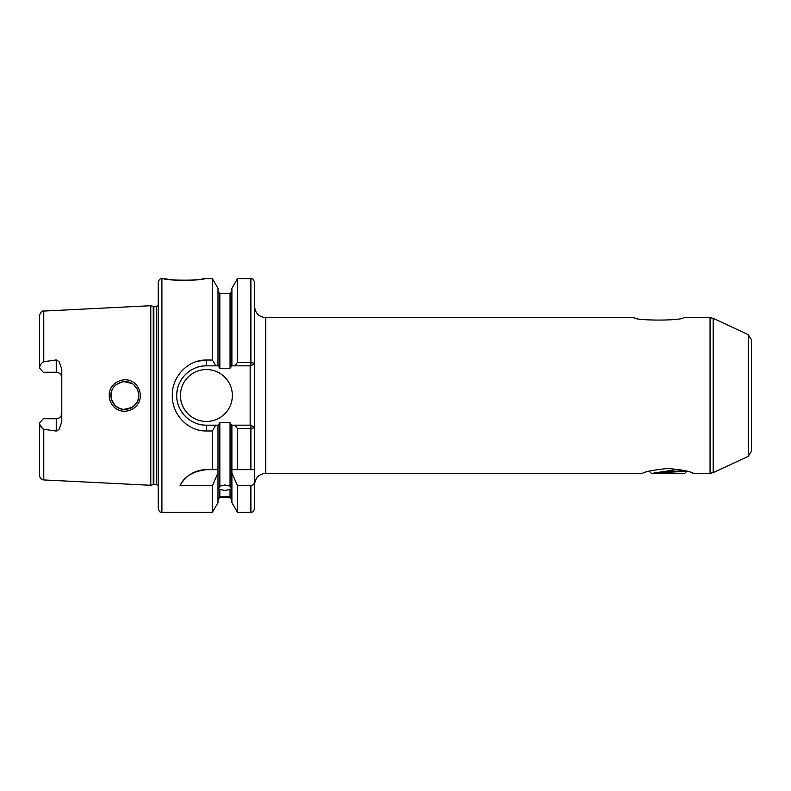 <?xml version="1.0" encoding="UTF-8"?>
<svg xmlns="http://www.w3.org/2000/svg" width="791" height="791" viewBox="0 0 791 791"><rect width="100%" height="100%" fill="white"/><g stroke="black" fill="none" stroke-linecap="round" stroke-linejoin="round"><path stroke-width="1.19" d="M634.026 317.636C634.649 320.889 682.92 320.879 683.483 317.636C682.86 320.899 634.501 320.869 634.026 317.636L265.727 317.636L265.727 473.364L642.608 473.364C644.101 471.762 652.575 470.111 668.029 468.42C683.483 470.111 691.957 471.762 693.44 473.364L710.051 473.364L710.051 317.636L713.185 318.328L713.185 472.672L710.051 473.364M134.678 385.682C126.758 376.763 110.275 383.615 110.928 395.5C110.967 399.297 112.332 402.579 115.002 405.338C123.04 414.217 139.364 407.375 138.732 395.5C138.682 391.693 137.327 388.421 134.678 385.682M109.247 395.5C108.515 381.964 126.936 374.321 135.745 384.377C138.702 387.461 140.215 391.179 140.284 395.5C140.976 408.987 122.763 416.689 113.795 406.653C110.829 403.548 109.306 399.841 109.247 395.5M161.908 512.291C160.81 511.589 159.96 513.656 158.2 508.593L158.2 282.417C159.96 277.344 160.81 279.411 161.908 278.709L161.908 512.291L212.413 512.291L217.99 502.651L217.99 469.656L212.413 469.656L212.413 430.966L206.402 430.966C188.05 431.362 171.904 414.543 172.29 395.5C171.954 376.407 187.991 359.668 206.402 360.034L212.413 360.034L212.413 278.709L204.276 278.709C205.512 280.647 162.788 280.637 164.034 278.709L173.061 279.945M173.783 280.014L176.472 280.232M180.14 280.419L184.135 280.489M186.35 280.469L188.09 280.419M188.238 280.419L189.751 280.35M191.738 280.232L196.999 279.757M198.412 279.589L200.934 279.243M201.359 279.183L203.435 278.847M206.402 469.656A29.663 29.663 0 0 0 180.032 485.733C183.987 476.676 192.777 471.317 206.402 469.656L217.99 469.656L217.99 425.163L219.839 422.75L219.839 486.139L218.454 488.482L219.839 489.54L219.839 496.649C218 497.658 218 497.895 219.839 497.351L217.99 499.319M219.839 486.139L224.941 484.982L230.043 486.139L230.043 422.75L231.466 425.163L250.974 425.163L250.895 428.643L237.468 428.643L234.986 425.163M231.892 499.319L230.043 497.351C231.882 497.895 231.882 497.668 230.043 496.649L230.043 489.54L224.941 490.469L219.839 489.54M219.839 496.649C218 497.658 218 497.895 219.839 497.351L230.043 497.351C231.882 497.895 231.882 497.668 230.043 496.649L219.839 496.649M56.24 359.935L43.772 361.734C41.063 363.257 39.659 365.383 39.55 368.112L43.258 372.254L56.24 372.254A5.567 5.567 0 0 1 61.797 377.811C61.53 374.489 59.671 372.64 56.24 372.254L56.24 359.935L59.048 361.576L61.797 369.041L61.797 421.959L59.048 429.424L56.24 431.065L56.24 418.746A5.567 5.567 0 0 0 61.797 413.189C61.52 416.511 59.671 418.37 56.24 418.746L43.258 418.746L39.55 422.888C39.659 425.617 41.063 427.743 43.772 429.266L56.24 431.065M180.447 395.5A25.955 25.955 0 0 0 206.402 421.455A25.955 25.955 0 0 0 232.356 395.5A25.955 25.955 0 0 0 206.402 369.545A25.955 25.955 0 0 0 180.447 395.5M212.413 360.034L215.716 365.838L206.402 365.838A29.663 29.663 0 0 0 186.458 373.54M186.31 373.678A29.663 29.663 0 0 0 176.937 392.109M197.434 361.279L206.402 360.034L206.402 365.838C190.453 365.482 176.393 379.601 176.739 395.5C176.353 411.36 190.502 425.538 206.402 425.163L215.716 425.163L212.413 430.966M138.455 398.259L137.792 400.533M136.645 402.827L132.957 406.782M123.871 409.372L131.85 407.503L129.922 408.443M128.152 408.996L126.085 409.343M123.663 409.352L121.676 409.046M119.767 408.453L116.168 406.376M115.002 405.338L111.541 399.593M111.086 397.606L111.076 393.443M136.616 402.876L137.683 400.81M138.524 397.883L138.544 393.186M119.411 408.304L122.051 409.125M265.727 473.364C258.973 474.027 255.266 477.734 254.603 484.488L254.603 469.656L237.468 469.656L237.468 428.643M751.45 339.715L751.45 451.285L748.237 456.318L748.237 334.682L751.45 339.715M153.266 306.384L153.85 306.453L153.85 484.547L153.266 484.616L153.266 306.384L150.784 305.712L150.784 485.288L43.772 479.929C41.191 479.564 39.787 478.08 39.55 475.48L39.55 422.888M197.068 361.388L196.554 361.546M230.043 489.54L231.427 488.482L230.043 486.139M230.043 422.75L219.839 422.75M692.916 473.166L691.591 472.692M691.472 472.652L690.414 472.286M688.17 471.565L680.913 470.783M678.638 469.31L653.93 472.998L686.746 471.327L684.709 473.364L651.339 473.364L649.164 471.189L648.353 471.426M645.189 472.435L644.517 472.672M42.773 428.88L39.876 424.678M197.463 429.721L198.274 429.938M212.413 512.291L212.413 485.733L217.99 472.84M180.032 485.733L212.413 485.733M217.99 425.163L215.716 425.163M231.892 472.84L237.468 485.733L237.468 512.291L231.892 502.651L231.892 469.656L237.468 469.656L231.892 469.656L231.892 425.163M237.468 362.357L237.468 278.709L231.892 288.349L231.892 365.838L234.986 365.838L237.468 362.357L250.895 362.357L250.895 278.709C251.973 279.411 252.823 277.325 254.603 282.417L254.603 508.593C252.725 513.804 252.042 511.5 250.895 512.291L250.895 485.733C253.377 485.16 254.613 483.548 254.603 480.879M250.974 425.163L254.603 427.615L250.895 428.643L250.895 469.656M215.716 365.838L217.99 365.838L217.99 288.349L212.413 278.709M219.839 368.25L230.043 368.25L230.043 293.54L219.839 293.54L219.839 368.25L217.99 365.838M234.986 365.838L250.974 365.838L250.895 362.357L254.603 363.385L254.603 306.512C255.266 313.266 258.973 316.973 265.727 317.636M237.468 485.733L250.895 485.733M231.892 365.838L230.043 368.25M39.55 368.112L39.55 315.52C40.657 312.099 42.061 310.616 43.772 311.071L43.772 361.734M138.474 392.85L137.792 390.477M136.606 388.104L133.689 384.782M136.616 388.114L137.703 390.25M116.158 384.634L122.269 381.835M123.821 381.628L131.8 383.467M123.782 381.638L121.567 381.984M114.774 385.899L113.281 387.748M112.302 389.479L111.531 391.446M250.154 425.163L250.154 365.838M177.589 402.54A29.663 29.663 0 0 0 206.402 425.163L206.402 430.966M254.603 363.385L250.974 365.838M684.69 470.586L653.93 472.988M680.913 469.725L680.913 471.841M153.85 306.453L156.341 306.453L156.341 484.547L158.2 485.536M43.772 429.266L43.772 479.929M56.24 372.254A5.567 5.567 0 0 1 61.797 377.811M748.237 334.682L713.185 318.328M43.772 311.071L150.784 305.712M161.908 278.709L164.034 278.709M683.483 317.636L710.051 317.636M230.043 497.46L219.839 497.46M237.468 278.709L250.895 278.709M237.468 512.291L250.895 512.291M230.043 293.54L231.892 291.681M219.839 293.54L217.99 291.681M153.266 484.616L150.784 485.288M153.85 484.547L156.341 484.547M156.341 306.453L158.2 305.464M748.237 456.318L713.185 472.672"/></g></svg>
